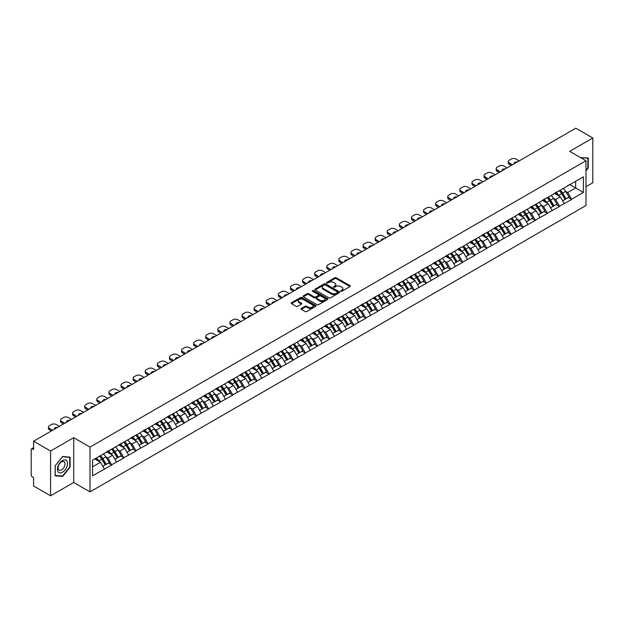 <?xml version="1.0" encoding="UTF-8"?>
<svg xmlns="http://www.w3.org/2000/svg" width="624" height="624" viewBox="0 0 624 624"><rect width="100%" height="100%" fill="white"/><g stroke="black" fill="none" stroke-linecap="round" stroke-linejoin="round"><path stroke-width="0.94" d="M340.837 291.236A0.757 0.437 0 0 0 341.905 291.236L349.994 286.564A1.076 0.624 0 0 0 350.314 286.12A1.076 0.624 0 0 0 349.994 285.683L336.289 277.774A1.076 0.624 0 0 0 334.768 277.774L326.68 282.438A0.757 0.437 0 0 0 327.74 283.054L328.793 282.454A3.448 1.989 0 0 1 333.661 282.454L334.807 283.109A3.448 1.989 0 0 1 335.813 284.521A3.448 1.989 0 0 1 334.807 285.925L333.754 286.533A0.757 0.437 0 0 0 334.823 287.141L335.868 286.541A3.448 1.989 0 0 1 340.743 286.541L341.882 287.196A3.448 1.989 0 0 1 342.896 288.608A3.448 1.989 0 0 1 341.882 290.012L340.837 290.62A0.757 0.437 0 0 0 340.837 291.236L340.837 290.62M301.345 308.451A1.076 0.624 0 0 0 301.025 308.896A1.076 0.624 0 0 0 301.345 309.332L305.183 311.555A1.076 0.624 0 0 0 306.712 311.555L315.697 306.368A1.076 0.624 0 0 0 316.009 305.924A1.076 0.624 0 0 0 315.697 305.487L301.985 297.57A1.076 0.624 0 0 0 300.464 297.57L291.478 302.765A1.076 0.624 0 0 0 291.166 303.202A1.076 0.624 0 0 0 291.478 303.638L296.127 306.322A1.076 0.624 0 0 0 297.648 306.322L301.493 304.099A1.076 0.624 0 0 0 301.805 303.662A1.076 0.624 0 0 0 301.493 303.225L299.192 301.891A2.878 1.661 0 0 1 298.35 300.713A2.878 1.661 0 0 1 300.128 299.177A2.878 1.661 0 0 1 303.264 299.543L312.289 304.754A2.878 1.661 0 0 1 313.131 305.924A2.878 1.661 0 0 1 311.353 307.46A2.878 1.661 0 0 1 308.209 307.102L306.712 306.236A1.076 0.624 0 0 0 305.183 306.236L301.345 308.451L301.345 309.332L305.183 307.133L305.183 306.236M73.71 437.689L50.591 451.035L33.602 441.223L575.812 128.185L592.8 137.99L569.681 151.336L585.975 160.742L89.996 447.088L73.71 437.689L73.71 482.469L89.996 491.876L89.996 447.088M328.864 297.882A1.076 0.624 0 0 0 330.392 297.882L339.37 292.695A1.076 0.624 0 0 0 339.69 292.258A1.076 0.624 0 0 0 339.37 291.814L325.666 283.904A1.076 0.624 0 0 0 324.145 283.904L315.159 289.091A1.076 0.624 0 0 0 314.847 289.528A1.076 0.624 0 0 0 315.159 289.973L328.864 297.882M312.835 291.392A0.757 0.437 0 0 1 313.599 291.502L327.522 299.536L318.552 304.715A1.076 0.624 0 0 1 317.023 304.715L303.319 296.806L303.319 295.924A1.076 0.624 0 0 0 303.007 296.369A1.076 0.624 0 0 0 303.319 296.806M303.319 295.924L307.164 293.709A1.076 0.624 0 0 1 308.693 293.709L314.246 296.915A1.076 0.624 0 0 0 315.767 296.915L318.318 295.441A1.076 0.624 0 0 0 318.638 295.004A1.076 0.624 0 0 0 318.318 294.559L312.53 291.221A0.757 0.437 0 0 1 313.599 290.605L327.53 298.654A1.076 0.624 0 0 1 327.85 299.091A1.076 0.624 0 0 1 327.53 299.528L327.53 298.654M89.996 491.876L585.975 205.53L585.975 160.742M99.512 456.199A7.348 4.243 -120 0 1 102.032 459.139L105.456 464.794L108.443 463.07L111.758 464.981L107.874 457.993L105.729 456.752M111.758 464.981L92.555 475.8L92.555 460.216L583.417 176.818L583.417 192.403L571.584 199.235L567.707 192.52L565.555 191.279M559.346 190.718A7.348 4.243 -120 0 1 561.857 193.658L565.282 199.313L568.269 197.59L571.584 199.235M571.584 199.501L559.486 206.216L555.602 199.501L553.457 198.26M547.24 197.699A7.348 4.243 -120 0 1 549.76 200.647L553.184 206.302L556.171 204.578L559.486 206.216M559.486 206.489L547.381 213.205L543.504 206.489L541.359 205.249M535.142 204.688A7.348 4.243 -120 0 1 537.662 207.628L541.086 213.283L544.073 211.559L547.381 213.205M547.381 213.478L535.283 220.194L531.406 213.478L529.253 212.238M523.045 211.676A7.348 4.243 -120 0 1 525.556 214.617L528.98 220.272L531.968 218.548L535.283 220.194M535.283 220.459L523.185 227.183L519.301 220.459L517.156 219.219M510.939 218.665A7.348 4.243 -120 0 1 513.458 221.606L516.883 227.261L519.87 225.537L523.185 227.183M523.185 227.448L511.079 234.164L507.203 227.448L505.05 226.208M498.841 225.646A7.348 4.243 -120 0 1 501.353 228.587L504.785 234.242L507.764 232.518L511.079 234.164M511.079 234.437L498.982 241.153L495.105 234.437L492.952 233.197M486.736 232.635A7.348 4.243 -120 0 1 489.255 235.576L492.679 241.231L495.667 239.507L498.982 241.153M498.982 241.418L486.876 248.141L482.999 241.418L480.854 240.178M474.638 239.624A7.348 4.243 -120 0 1 477.157 242.564L480.581 248.219L483.569 246.496L486.876 248.141M486.876 248.407L474.778 255.122L470.902 248.407L468.749 247.166M462.54 246.605A7.348 4.243 -120 0 1 465.052 249.545L468.476 255.2L471.463 253.477L474.778 255.122M474.778 255.395L462.68 262.111L458.796 255.395L456.651 254.155M450.434 253.594A7.348 4.243 -120 0 1 452.954 256.534L456.378 262.189L459.365 260.465L462.68 262.111M462.68 262.376L450.575 269.1L446.698 262.376L444.553 261.136M438.337 260.582A7.348 4.243 -120 0 1 440.848 263.523L444.28 269.178L447.268 267.454L450.575 269.1M450.575 269.365L438.477 276.081L434.6 269.365L432.448 268.125M426.239 267.563A7.348 4.243 -120 0 1 428.75 270.504L432.175 276.167L435.162 274.435L438.477 276.081M438.477 276.354L426.379 283.07L422.495 276.354L420.35 275.114M414.133 274.552A7.348 4.243 -120 0 1 416.653 277.493L420.077 283.148L423.064 281.424L426.379 283.07M426.379 283.335L414.274 290.059L410.397 283.335L408.244 282.095M402.035 281.541A7.348 4.243 -120 0 1 404.547 284.482L407.971 290.137L410.959 288.413L414.274 290.059M414.274 290.324L402.176 297.04L398.299 290.324L396.146 289.084M389.93 288.522A7.348 4.243 -120 0 1 392.449 291.463L395.873 297.125L398.861 295.402L402.176 297.04M402.176 297.313L390.07 304.028L386.194 297.313L384.049 296.072M377.832 295.511A7.348 4.243 -120 0 1 380.351 298.451L383.776 304.106L386.763 302.383L390.07 304.028M390.07 304.294L377.972 311.017L374.096 304.294L371.943 303.053M365.734 302.5A7.348 4.243 -120 0 1 368.246 305.44L371.67 311.095L374.657 309.371L377.972 311.017M377.972 311.282L365.875 317.998L361.99 311.282L359.845 310.042M353.629 309.481A7.348 4.243 -120 0 1 356.148 312.429L359.572 318.084L362.56 316.36L365.875 317.998M365.875 318.271L353.769 324.987L349.892 318.271L347.747 317.031M341.531 316.469A7.348 4.243 -120 0 1 344.042 319.41L347.474 325.065L350.454 323.341L353.769 324.987M353.769 325.26L341.671 331.976L337.795 325.26L335.642 324.012M329.425 323.458A7.348 4.243 -120 0 1 331.945 326.399L335.369 332.054L338.356 330.33L341.671 331.976M341.671 332.241L329.566 338.957L325.689 332.241L323.544 331.001M317.327 330.439A7.348 4.243 -120 0 1 319.847 333.388L323.271 339.043L326.258 337.319L329.566 338.957M329.566 339.23L317.468 345.946L313.591 339.23L311.438 337.99M305.23 337.428A7.348 4.243 -120 0 1 307.741 340.369L311.165 346.024L314.153 344.3L317.468 345.946M317.468 346.219L305.37 352.934L301.486 346.219L299.341 344.978M293.124 344.417A7.348 4.243 -120 0 1 295.643 347.357L299.068 353.012L302.055 351.289L305.37 352.934M305.37 353.2L293.264 359.915L289.388 353.2L287.243 351.959M281.026 351.398A7.348 4.243 -120 0 1 283.546 354.346L286.97 360.001L289.957 358.277L293.264 359.915M293.264 360.188L281.167 366.904L277.29 360.188L275.137 358.948M268.928 358.387A7.348 4.243 -120 0 1 271.44 361.327L274.864 366.982L277.852 365.258L281.167 366.904M281.167 367.177L269.069 373.893L265.184 367.177L263.039 365.937M256.823 365.375A7.348 4.243 -120 0 1 259.342 368.316L262.766 373.971L265.754 372.247L269.069 373.893M269.069 374.158L256.963 380.882L253.087 374.158L250.934 372.918M244.725 372.364A7.348 4.243 -120 0 1 247.237 375.305L250.669 380.96L253.648 379.236L256.963 380.882M256.963 381.147L244.865 387.863L240.989 381.147L238.836 379.907M232.619 379.345A7.348 4.243 -120 0 1 235.139 382.286L238.563 387.941L241.55 386.217L244.865 387.863M244.865 388.136L232.76 394.852L228.883 388.136L226.738 386.896M220.522 386.334A7.348 4.243 -120 0 1 223.041 389.275L226.465 394.93L229.453 393.206L232.76 394.852M232.76 395.117L220.662 401.84L216.785 395.117L214.633 393.877M208.424 393.323A7.348 4.243 -120 0 1 210.935 396.263L214.36 401.918L217.347 400.195L220.662 401.84M220.662 402.106L208.564 408.821L204.68 402.106L202.535 400.865M196.318 400.304A7.348 4.243 -120 0 1 198.838 403.244L202.262 408.899L205.249 407.176L208.564 408.821M208.564 409.094L196.459 415.81L192.582 409.094L190.437 407.854M184.22 407.293A7.348 4.243 -120 0 1 186.732 410.233L190.164 415.888L193.151 414.164L196.459 415.81M196.459 416.075L184.361 422.799L180.484 416.075L178.331 414.835M172.123 414.281A7.348 4.243 -120 0 1 174.634 417.222L178.058 422.877L181.046 421.153L184.361 422.799M184.361 423.064L172.263 429.78L168.379 423.064L166.234 421.824M160.017 421.262A7.348 4.243 -120 0 1 162.536 424.203L165.961 429.866L168.948 428.134L172.263 429.78M172.263 430.053L160.157 436.769L156.281 430.053L154.128 428.813M147.919 428.251A7.348 4.243 -120 0 1 150.431 431.192L153.855 436.847L156.842 435.123L160.157 436.769M160.157 437.034L148.06 443.758L144.183 437.034L142.03 435.794M135.814 435.24A7.348 4.243 -120 0 1 138.333 438.181L141.757 443.836L144.745 442.112L148.06 443.758M148.06 444.023L135.954 450.739L132.077 444.023L129.932 442.783M123.716 442.221A7.348 4.243 -120 0 1 126.235 445.162L129.659 450.824L132.647 449.101L135.954 450.739M135.954 451.012L123.856 457.727L119.98 451.012L117.827 449.771M111.618 449.21A7.348 4.243 -120 0 1 114.13 452.15L117.554 457.805L120.541 456.082L123.856 457.727M123.856 457.993L111.758 464.716M107.648 451.23L111.758 449.132M107.874 457.993L112.609 455.263L106.634 451.815M116.485 461.978L112.609 455.263M119.746 444.249L123.856 442.143M119.98 451.012L124.706 448.282L118.739 444.826M128.591 454.997L124.706 448.282M131.843 437.26L135.954 435.154M132.077 444.023L136.812 441.293L130.837 437.845M140.689 448.009L136.812 441.293M143.949 430.271L148.06 428.173M144.183 437.034L148.91 434.304L142.935 430.856M152.786 441.02L148.91 434.304M156.047 423.29L160.157 421.184M156.281 430.053L161.015 427.315L155.041 423.868M164.892 434.039L161.015 427.315M168.145 416.302L172.263 414.196M168.379 423.064L173.113 420.334L167.138 416.887M176.99 427.05L173.113 420.334M180.25 409.313L184.361 407.215M180.484 416.075L185.211 413.345L179.244 409.898M189.095 420.061L185.211 413.345M192.348 402.332L196.459 400.226M192.582 409.094L197.317 406.357L191.342 402.909M201.193 413.08L197.317 406.357M204.454 395.343L208.564 393.237M204.68 402.106L209.414 399.376L203.44 395.928M213.291 406.091L209.414 399.376M216.551 388.354L220.662 386.248M216.785 395.117L221.512 392.387L215.545 388.939M225.397 399.103L221.512 392.387M228.649 381.373L232.76 379.267M228.883 388.136L233.618 385.398L227.643 381.95M237.494 392.122L233.618 385.398M240.755 374.384L244.865 372.278M240.989 381.147L245.716 378.417L239.741 374.969M249.592 385.133L245.716 378.417M252.853 367.396L256.963 365.29M253.087 374.158L257.821 371.428L251.846 367.981M261.698 378.144L257.821 371.428M264.958 360.415L269.069 358.309M265.184 367.177L269.919 364.439L263.944 360.992M273.796 371.163L269.919 364.439M277.056 353.426L281.167 351.32M277.29 360.188L282.017 357.458L276.05 354.011M285.901 364.174L282.017 357.458M289.154 346.437L293.264 344.331M289.388 353.2L294.122 350.47L288.148 347.022M297.999 357.185L294.122 350.47M301.259 339.456L305.37 337.35M301.486 346.219L306.22 343.481L300.245 340.033M310.097 350.204L306.22 343.481M313.357 332.467L317.468 330.361M313.591 339.23L318.318 336.5L312.351 333.052M322.202 343.216L318.318 336.5M325.455 325.478L329.566 323.372M325.689 332.241L330.424 329.511L324.449 326.063M334.3 336.227L330.424 329.511M337.561 318.497L341.671 316.391M337.795 325.26L342.521 322.522L336.547 319.075M346.398 329.246L342.521 322.522M349.658 311.509L353.769 309.403M349.892 318.271L354.627 315.541L348.652 312.086M358.504 322.257L354.627 315.541M361.764 304.52L365.875 302.414M361.99 311.282L366.725 308.552L360.75 305.105M370.601 315.268L366.725 308.552M373.862 297.531L377.972 295.433M374.096 304.294L378.823 301.564L372.856 298.116M382.707 308.279L378.823 301.564M385.96 290.55L390.07 288.444M386.194 297.313L390.928 294.583L384.953 291.127M394.805 301.298L390.928 294.583M398.065 283.561L402.176 281.455M398.299 290.324L403.026 287.594L397.051 284.146M406.903 294.31L403.026 287.594M410.163 276.572L414.274 274.474M410.397 283.335L415.132 280.605L409.157 277.157M419.008 287.321L415.132 280.605M422.261 269.591L426.379 267.485M422.495 276.354L427.229 273.616L421.255 270.169M431.106 280.34L427.229 273.616M434.366 262.603L438.477 260.497M434.6 269.365L439.327 266.635L433.36 263.188M443.212 273.351L439.327 266.635M446.464 255.614L450.575 253.516M446.698 262.376L451.433 259.646L445.458 256.199M455.309 266.362L451.433 259.646M458.57 248.633L462.68 246.527M458.796 255.395L463.531 252.658L457.556 249.21M467.407 259.381L463.531 252.658M470.668 241.644L474.778 239.538M470.902 248.407L475.628 245.677L469.661 242.229M479.513 252.392L475.628 245.677M482.765 234.655L486.876 232.549M482.999 241.418L487.734 238.688L481.759 235.24M491.611 245.404L487.734 238.688M494.871 227.674L498.982 225.568M495.105 234.437L499.832 231.699L493.857 228.251M503.708 238.423L499.832 231.699M506.969 220.685L511.079 218.579M507.203 227.448L511.937 224.718L505.963 221.27M515.814 231.434L511.937 224.718M519.074 213.697L523.185 211.591M519.301 220.459L524.035 217.729L518.06 214.282M527.912 224.445L524.035 217.729M531.172 206.716L535.283 204.61M531.406 213.478L536.133 210.74L530.166 207.293M540.017 217.464L536.133 210.74M543.27 199.727L547.381 197.621M543.504 206.489L548.239 203.759L542.264 200.312M552.115 210.475L548.239 203.759M555.376 192.738L559.486 190.632M555.602 199.501L560.336 196.771L554.362 193.323M564.213 203.486L560.336 196.771M567.473 185.757L571.584 183.651M567.707 192.52L575.656 187.925L575.656 181.295L583.417 176.818M569.915 184.61L583.417 192.403M585.975 186.716L592.8 182.777L592.8 137.99M50.591 451.035L50.591 495.815L33.602 486.01L33.602 477.633L32.362 476.915A1.646 0.952 -120 0 1 31.2 474.903L31.2 449.553A1.646 0.952 -120 0 1 31.543 448.804A1.646 0.952 -120 0 1 32.362 448.882L33.602 449.6L33.602 441.223M50.591 495.815L73.71 482.469M92.555 466.838L100.511 462.251L94.77 458.936M104.387 468.967L100.511 462.251M561.686 193.791L562.076 194.009M525.385 214.75L525.775 214.968M464.88 249.678L465.27 249.904M428.579 270.637L428.969 270.863M368.074 305.573L368.464 305.791M307.57 340.501L307.96 340.727M271.268 361.46L271.658 361.686M210.764 396.396L211.154 396.614M174.463 417.355L174.853 417.573M113.958 452.283L114.348 452.501M585.975 170.843L588.26 167.996L588.26 158.012L580.562 157.615M70.099 457.174L62.618 456.503L55.13 465.816L55.13 475.792L62.618 476.463L70.099 467.15L70.099 457.174M341.141 291.338L341.882 290.909A3.448 1.989 0 0 0 342.896 289.505L342.896 288.608M335.813 284.521L335.813 285.418A3.448 1.989 0 0 1 334.807 286.822L334.058 287.251M349.994 285.683L349.994 286.564L336.289 278.663A1.076 0.624 0 0 0 334.768 278.663L326.976 283.163M339.37 291.814L339.37 292.695L325.666 284.801A1.076 0.624 0 0 0 324.145 284.801L315.175 289.981L315.159 289.091M337.467 292.562A0.757 0.437 0 0 0 337.467 291.946L325.439 285.004A0.757 0.437 0 0 0 324.371 285.004L323.271 285.636A3.448 1.989 0 0 0 322.257 287.048A3.448 1.989 0 0 0 323.271 288.452L331.492 293.202A3.448 1.989 0 0 0 336.367 293.202L337.467 292.562L337.467 293.459A0.757 0.437 0 0 0 337.693 293.147L337.693 292.258M322.257 287.048L322.257 287.945A3.448 1.989 0 0 0 323.271 289.349L323.271 288.452M337.467 293.459L336.367 294.099A3.448 1.989 0 0 1 331.492 294.099L323.271 289.349M303.334 296.813L307.164 294.598L307.164 293.709M318.638 295.004L318.638 295.901A1.076 0.624 0 0 1 318.318 296.338L315.767 297.812A1.076 0.624 0 0 1 314.246 297.812L308.693 294.598A1.076 0.624 0 0 0 307.164 294.598M320.018 300.245A2.878 1.661 0 0 0 323.154 300.604A2.878 1.661 0 0 0 324.932 299.068A2.878 1.661 0 0 0 324.09 297.89L320.908 296.057A1.076 0.624 0 0 0 319.387 296.057L316.836 297.531A1.076 0.624 0 0 0 316.524 297.968A1.076 0.624 0 0 0 316.836 298.412L320.018 300.245L320.018 301.142A2.878 1.661 0 0 0 323.154 301.501A2.878 1.661 0 0 0 324.932 299.965L324.932 299.068M316.524 297.968L316.524 298.865A1.076 0.624 0 0 0 316.836 299.302L316.836 298.412M320.018 301.142L316.836 299.302M313.131 305.924L313.131 306.821A2.878 1.661 0 0 1 311.353 308.357A2.878 1.661 0 0 1 308.209 307.999L306.712 307.133A1.076 0.624 0 0 0 305.183 307.133M298.35 300.713L298.35 301.61A2.878 1.661 0 0 0 299.192 302.788L299.192 301.891M301.478 304.106L299.192 302.788M315.682 306.376L301.985 298.467A1.076 0.624 0 0 0 300.464 298.467L291.494 303.646L291.478 302.765M61.823 476.003L62.618 476.463M519.184 160.875L515.97 159.019A3.292 1.903 0 0 0 511.313 159.019L509.223 160.228A3.292 1.903 0 0 0 508.256 161.569A3.292 1.903 0 0 0 509.223 162.911L509.223 164.26L511.274 165.446M509.223 164.26A3.292 1.903 180 0 1 508.256 162.911L508.256 161.569M509.223 162.911L512.437 164.775M514.246 163.73A2.582 1.49 180 0 1 514.168 163.363A2.582 1.49 180 0 1 517.382 161.92M563.285 188.44A8.993 5.195 60 0 1 565.64 191.404L562.653 193.128A8.993 5.195 -120 0 0 560.297 190.164M562.653 193.128L566.077 198.791L569.065 197.067L565.64 191.404M565.282 199.313L566.077 198.791M568.269 197.59L569.065 197.067M555.149 192.871A7.348 4.243 60 0 1 557.177 194.945M556.296 192.473A8.993 5.195 60 0 1 558.659 195.437L558.995 195.998M562.676 200.819L565.071 199.368L561.647 193.713A8.993 5.195 -120 0 0 559.283 190.749M565.071 199.368L562.645 200.772M507.086 167.864L503.864 166.007A3.292 1.903 0 0 0 499.216 166.007L497.117 167.216A3.292 1.903 0 0 0 496.158 168.558A3.292 1.903 0 0 0 497.117 169.9L497.117 171.241L499.177 172.427M497.117 171.241A3.292 1.903 180 0 1 496.158 169.9L496.158 168.558M497.117 169.9L500.339 171.756M502.148 170.719A2.582 1.49 180 0 1 502.063 170.344A2.582 1.49 180 0 1 505.276 168.909M551.179 195.429A8.993 5.195 60 0 1 553.535 198.393L550.547 200.117A8.993 5.195 -120 0 0 548.192 197.153M550.547 200.117L553.979 205.772L556.967 204.048L553.535 198.393M553.184 206.302L553.979 205.772M556.171 204.578L556.967 204.048M543.052 199.852A7.348 4.243 60 0 1 545.08 201.934M544.198 199.462A8.993 5.195 60 0 1 546.554 202.426L546.897 202.979M550.579 207.808L552.965 206.357L549.541 200.702A8.993 5.195 -120 0 0 547.186 197.738M552.965 206.357L550.547 207.753M494.988 174.845L491.767 172.988A3.292 1.903 0 0 0 487.11 172.988L485.02 174.197A3.292 1.903 0 0 0 484.052 175.539A3.292 1.903 0 0 0 485.02 176.888L485.02 178.23L487.071 179.416M485.02 178.23A3.292 1.903 180 0 1 484.052 176.888L484.052 175.539M485.02 176.888L488.233 178.745M490.043 177.7A2.582 1.49 180 0 1 489.965 177.333A2.582 1.49 180 0 1 493.178 175.89M539.081 202.418A8.993 5.195 60 0 1 541.437 205.382L538.45 207.106A8.993 5.195 -120 0 0 536.094 204.142M538.45 207.106L541.874 212.761L544.861 211.037L541.437 205.382M541.086 213.283L541.874 212.761M544.073 211.559L544.861 211.037M530.954 206.84A7.348 4.243 60 0 1 532.974 208.923M532.1 206.443A8.993 5.195 60 0 1 534.456 209.414L534.791 209.968M538.473 214.796L540.868 213.346L537.443 207.683A8.993 5.195 -120 0 0 535.088 204.719M540.868 213.346L538.442 214.742M482.882 181.834L479.669 179.977A3.292 1.903 0 0 0 475.012 179.977L472.914 181.186A3.292 1.903 0 0 0 471.955 182.528A3.292 1.903 0 0 0 472.914 183.869L472.914 185.219L474.973 186.404M472.914 185.219A3.292 1.903 180 0 1 471.955 183.869L471.955 182.528M472.914 183.869L476.135 185.734M477.945 184.688A2.582 1.49 180 0 1 477.867 184.322A2.582 1.49 180 0 1 481.081 182.879M526.976 209.399A8.993 5.195 60 0 1 529.339 212.363L526.352 214.087A8.993 5.195 -120 0 0 523.996 211.123M526.352 214.087L529.776 219.749L532.763 218.026L529.339 212.363M528.98 220.272L529.776 219.749M531.968 218.548L532.763 218.026M518.848 213.829A7.348 4.243 60 0 1 520.876 215.904M519.995 213.431A8.993 5.195 60 0 1 522.358 216.395L522.694 216.957M526.375 221.777L528.77 220.327L525.338 214.672A8.993 5.195 -120 0 0 522.982 211.708M528.77 220.327L526.344 221.731M470.785 188.822L467.563 186.966A3.292 1.903 0 0 0 462.914 186.966L460.816 188.175A3.292 1.903 0 0 0 459.849 189.517A3.292 1.903 0 0 0 460.816 190.858L460.816 192.2L462.875 193.385M460.816 192.2A3.292 1.903 180 0 1 459.849 190.858L459.849 189.517M460.816 190.858L464.038 192.715M465.839 191.677A2.582 1.49 180 0 1 465.761 191.311A2.582 1.49 180 0 1 468.975 189.868M514.878 216.388A8.993 5.195 60 0 1 517.234 219.352L514.246 221.075A8.993 5.195 -120 0 0 511.891 218.111M514.246 221.075L517.678 226.73L520.658 225.007L517.234 219.352M516.883 227.261L517.678 226.73M519.87 225.537L520.658 225.007M506.75 220.81A7.348 4.243 60 0 1 508.778 222.893M507.897 220.42A8.993 5.195 60 0 1 510.253 223.384L510.588 223.938M514.27 228.766L516.664 227.315L513.24 221.66A8.993 5.195 -120 0 0 510.884 218.696M516.664 227.315L514.246 228.712M458.679 195.811L455.465 193.947A3.292 1.903 0 0 0 450.809 193.947L448.718 195.156A3.292 1.903 0 0 0 447.751 196.505A3.292 1.903 0 0 0 448.718 197.847L448.718 199.189L450.77 200.374M448.718 199.189A3.292 1.903 180 0 1 447.751 197.847L447.751 196.505M448.718 197.847L451.932 199.703M453.742 198.658A2.582 1.49 180 0 1 453.664 198.292A2.582 1.49 180 0 1 456.877 196.849M502.78 223.376A8.993 5.195 60 0 1 505.136 226.34L502.148 228.064A8.993 5.195 -120 0 0 499.793 225.1M502.148 228.064L505.573 233.719L508.56 231.995L505.136 226.34M504.785 234.242L505.573 233.719M507.764 232.518L508.56 231.995M494.645 227.799A7.348 4.243 60 0 1 496.673 229.882M495.799 227.401A8.993 5.195 60 0 1 498.155 230.373L498.49 230.927M502.172 235.755L504.566 234.304L501.142 228.641A8.993 5.195 -120 0 0 498.779 225.677M504.566 234.304L502.141 235.7M580.577 157.622L587.878 158.215L587.878 167.879L585.975 170.251M587.395 157.934L587.878 158.215M58.094 471.822A7.129 4.118 120 0 0 64.982 469.981A7.129 4.118 120 0 0 66.83 460.964A7.129 4.118 120 0 0 59.943 462.805A7.129 4.118 120 0 0 58.094 471.822M58.555 469.583A4.883 2.816 120 0 0 59.101 470.09A4.883 2.816 120 0 0 63.64 467.813A4.883 2.816 120 0 0 64.529 462.142A4.883 2.816 120 0 0 63.983 461.635A4.883 2.816 120 0 0 59.444 463.913A4.883 2.816 120 0 0 58.555 469.583M62.462 456.721L69.716 457.369L69.716 467.041L62.462 476.065L55.208 475.418L55.208 465.746L62.447 456.713M69.233 457.096L69.716 457.369M446.581 202.792L443.36 200.936A3.292 1.903 0 0 0 438.711 200.936L436.613 202.145A3.292 1.903 0 0 0 435.653 203.486A3.292 1.903 0 0 0 436.613 204.828L436.613 206.177L438.672 207.363M436.613 206.177A3.292 1.903 180 0 1 435.653 204.828L435.653 203.486M436.613 204.828L439.834 206.692M441.644 205.647A2.582 1.49 180 0 1 441.558 205.28A2.582 1.49 180 0 1 444.772 203.837M490.675 230.357A8.993 5.195 60 0 1 493.03 233.321L490.051 235.053A8.993 5.195 -120 0 0 487.687 232.081M490.051 235.053L493.475 240.708L496.462 238.984L493.03 233.321M492.679 241.231L493.475 240.708M495.667 239.507L496.462 238.984M482.547 234.788A7.348 4.243 60 0 1 484.575 236.863M483.694 234.39A8.993 5.195 60 0 1 486.049 237.354L486.392 237.916M490.074 242.736L492.461 241.285L489.037 235.63A8.993 5.195 -120 0 0 486.681 232.666M492.461 241.285L490.043 242.689M434.483 209.781L431.262 207.925A3.292 1.903 0 0 0 426.605 207.925L424.515 209.134A3.292 1.903 0 0 0 423.548 210.475A3.292 1.903 0 0 0 424.515 211.817L424.515 213.158L426.566 214.352M424.515 213.158A3.292 1.903 180 0 1 423.548 211.817L423.548 210.475M424.515 211.817L427.736 213.673M429.538 212.636A2.582 1.49 180 0 1 429.46 212.269A2.582 1.49 180 0 1 432.674 210.826M478.577 237.346A8.993 5.195 60 0 1 480.932 240.31L477.945 242.034A8.993 5.195 -120 0 0 475.589 239.07M477.945 242.034L481.369 247.689L484.357 245.965L480.932 240.31M480.581 248.219L481.369 247.689M483.569 246.496L484.357 245.965M470.449 241.769A7.348 4.243 60 0 1 472.477 243.851M471.596 241.379A8.993 5.195 60 0 1 473.951 244.343L474.287 244.897M477.968 249.725L480.363 248.274L476.939 242.619A8.993 5.195 -120 0 0 474.583 239.655M480.363 248.274L477.937 249.67M422.378 216.77L419.164 214.906A3.292 1.903 0 0 0 414.508 214.906L412.409 216.115A3.292 1.903 0 0 0 411.45 217.464A3.292 1.903 0 0 0 412.409 218.806L412.409 220.147L414.469 221.333M412.409 220.147A3.292 1.903 180 0 1 411.45 218.806L411.45 217.464M412.409 218.806L415.631 220.662M417.44 219.617A2.582 1.49 180 0 1 417.362 219.25A2.582 1.49 180 0 1 420.576 217.807M466.471 244.335A8.993 5.195 60 0 1 468.835 247.299L465.847 249.023A8.993 5.195 -120 0 0 463.492 246.059M465.847 249.023L469.271 254.678L472.259 252.954L468.835 247.299M468.476 255.2L469.271 254.678M471.463 253.477L472.259 252.954M458.344 248.758A7.348 4.243 60 0 1 460.372 250.84M459.49 248.368A8.993 5.195 60 0 1 461.854 251.332L462.189 251.885M465.871 256.714L468.265 255.263L464.841 249.608A8.993 5.195 -120 0 0 462.478 246.636M468.265 255.263L465.839 256.659M410.28 223.751L407.059 221.894A3.292 1.903 0 0 0 402.41 221.894L400.312 223.103A3.292 1.903 0 0 0 399.352 224.445A3.292 1.903 0 0 0 400.312 225.794L400.312 227.136L402.371 228.322M400.312 227.136A3.292 1.903 180 0 1 399.352 225.794L399.352 224.445M400.312 225.794L403.533 227.651M405.335 226.606A2.582 1.49 180 0 1 405.257 226.239A2.582 1.49 180 0 1 408.47 224.796M454.373 251.316A8.993 5.195 60 0 1 456.729 254.288L453.742 256.012A8.993 5.195 -120 0 0 451.386 253.048M453.742 256.012L457.174 261.667L460.153 259.943L456.729 254.288M456.378 262.189L457.174 261.667M459.365 260.465L460.153 259.943M446.246 255.746A7.348 4.243 60 0 1 448.274 257.821M447.392 255.349A8.993 5.195 60 0 1 449.748 258.313L450.091 258.874M453.765 263.695L456.16 262.244L452.735 256.589A8.993 5.195 -120 0 0 450.38 253.625M456.16 262.244L453.742 263.648M398.182 230.74L394.961 228.883A3.292 1.903 0 0 0 390.304 228.883L388.214 230.092A3.292 1.903 0 0 0 387.247 231.434A3.292 1.903 0 0 0 388.214 232.775L388.214 234.117L390.265 235.31M388.214 234.117A3.292 1.903 180 0 1 387.247 232.775L387.247 231.434M388.214 232.775L391.427 234.632M393.237 233.594A2.582 1.49 180 0 1 393.159 233.228A2.582 1.49 180 0 1 396.373 231.785M442.276 258.305A8.993 5.195 60 0 1 444.631 261.269L441.644 262.993A8.993 5.195 -120 0 0 439.288 260.029M441.644 262.993L445.068 268.648L448.055 266.924L444.631 261.269M444.28 269.178L445.068 268.648M447.268 267.454L448.055 266.924M434.14 262.727A7.348 4.243 60 0 1 436.168 264.81M435.295 262.337A8.993 5.195 60 0 1 437.65 265.301L437.986 265.855M441.667 270.683L444.062 269.233L440.638 263.578A8.993 5.195 -120 0 0 438.282 260.614M444.062 269.233L441.636 270.629M386.077 237.728L382.863 235.864A3.292 1.903 0 0 0 378.206 235.864L376.108 237.073A3.292 1.903 0 0 0 375.149 238.423A3.292 1.903 0 0 0 376.108 239.764L376.108 241.106L378.167 242.291M376.108 241.106A3.292 1.903 180 0 1 375.149 239.764L375.149 238.423M376.108 239.764L379.33 241.621M381.139 240.575A2.582 1.49 180 0 1 381.053 240.209A2.582 1.49 180 0 1 384.275 238.766M430.17 265.294A8.993 5.195 60 0 1 432.533 268.258L429.546 269.981A8.993 5.195 -120 0 0 427.183 267.017M429.546 269.981L432.97 275.636L435.958 273.913L432.533 268.258M432.175 276.167L432.97 275.636M435.162 274.435L435.958 273.913M422.042 269.716A7.348 4.243 60 0 1 424.07 271.799M423.189 269.326A8.993 5.195 60 0 1 425.552 272.29L425.888 272.844M429.569 277.672L431.964 276.221L428.532 270.566A8.993 5.195 -120 0 0 426.176 267.602M431.964 276.221L429.538 277.618M373.979 244.709L370.757 242.853A3.292 1.903 0 0 0 366.101 242.853L364.01 244.062A3.292 1.903 0 0 0 363.043 245.404A3.292 1.903 0 0 0 364.01 246.753L364.01 248.095L366.062 249.28M364.01 248.095A3.292 1.903 180 0 1 363.043 246.753L363.043 245.404M364.01 246.753L367.232 248.609M369.034 247.564A2.582 1.49 180 0 1 368.956 247.198A2.582 1.49 180 0 1 372.169 245.755M418.072 272.282A8.993 5.195 60 0 1 420.428 275.246L417.44 276.97A8.993 5.195 -120 0 0 415.085 274.006M417.44 276.97L420.865 282.625L423.852 280.901L420.428 275.246M420.077 283.148L420.865 282.625M423.064 281.424L423.852 280.901M409.945 276.705A7.348 4.243 60 0 1 411.973 278.78M411.091 276.307A8.993 5.195 60 0 1 413.447 279.271L413.782 279.833M417.464 284.653L419.858 283.202L416.434 277.547A8.993 5.195 -120 0 0 414.079 274.583M419.858 283.202L417.433 284.606M361.873 251.698L358.66 249.842A3.292 1.903 0 0 0 354.003 249.842L351.913 251.051A3.292 1.903 0 0 0 350.945 252.392A3.292 1.903 0 0 0 351.913 253.734L351.913 255.076L353.964 256.269M351.913 255.076A3.292 1.903 180 0 1 350.945 253.734L350.945 252.392M351.913 253.734L355.126 255.59M356.936 254.553A2.582 1.49 180 0 1 356.858 254.186A2.582 1.49 180 0 1 360.071 252.743M405.974 279.263A8.993 5.195 60 0 1 408.33 282.227L405.343 283.951A8.993 5.195 -120 0 0 402.987 280.987M405.343 283.951L408.767 289.606L411.754 287.882L408.33 282.227M407.971 290.137L408.767 289.606M410.959 288.413L411.754 287.882M397.839 283.686A7.348 4.243 60 0 1 399.867 285.769M398.993 283.296A8.993 5.195 60 0 1 401.349 286.26L401.684 286.814M405.366 291.642L407.761 290.191L404.336 284.536A8.993 5.195 -120 0 0 401.973 281.572M407.761 290.191L405.335 291.587M349.775 258.687L346.554 256.823A3.292 1.903 0 0 0 341.905 256.823L339.807 258.032A3.292 1.903 0 0 0 338.848 259.381A3.292 1.903 0 0 0 339.807 260.723L339.807 262.064L341.866 263.25M339.807 262.064A3.292 1.903 180 0 1 338.848 260.723L338.848 259.381M339.807 260.723L343.028 262.579M344.838 261.534A2.582 1.49 180 0 1 344.752 261.167A2.582 1.49 180 0 1 347.966 259.724M393.869 286.252A8.993 5.195 60 0 1 396.224 289.216L393.245 290.94A8.993 5.195 -120 0 0 390.881 287.976M393.245 290.94L396.669 296.595L399.656 294.871L396.224 289.216M395.873 297.125L396.669 296.595M398.861 295.402L399.656 294.871M385.741 290.675A7.348 4.243 60 0 1 387.769 292.757M386.888 290.285A8.993 5.195 60 0 1 389.243 293.249L389.587 293.803M393.268 298.631L395.655 297.18L392.231 291.525A8.993 5.195 -120 0 0 389.875 288.561M395.655 297.18L393.237 298.576M337.678 265.668L334.456 263.812A3.292 1.903 0 0 0 329.8 263.812L327.709 265.021A3.292 1.903 0 0 0 326.742 266.362A3.292 1.903 0 0 0 327.709 267.712L327.709 269.053L329.761 270.239M327.709 269.053A3.292 1.903 180 0 1 326.742 267.712L326.742 266.362M327.709 267.712L330.923 269.568M332.732 268.523A2.582 1.49 180 0 1 332.654 268.156A2.582 1.49 180 0 1 335.868 266.713M381.771 293.241A8.993 5.195 60 0 1 384.127 296.205L381.139 297.929A8.993 5.195 -120 0 0 378.784 294.965M381.139 297.929L384.563 303.584L387.551 301.86L384.127 296.205M383.776 304.106L384.563 303.584M386.763 302.383L387.551 301.86M373.643 297.664A7.348 4.243 60 0 1 375.664 299.738M374.79 297.266A8.993 5.195 60 0 1 377.146 300.23L377.481 300.791M381.163 305.612L383.557 304.161L380.133 298.506A8.993 5.195 -120 0 0 377.777 295.542M383.557 304.161L381.131 305.565M325.572 272.657L322.358 270.8A3.292 1.903 0 0 0 317.702 270.8L315.604 272.009A3.292 1.903 0 0 0 314.644 273.351A3.292 1.903 0 0 0 315.604 274.693L315.604 276.042L317.663 277.228M315.604 276.042A3.292 1.903 180 0 1 314.644 274.693L314.644 273.351M315.604 274.693L318.825 276.557M320.635 275.512A2.582 1.49 180 0 1 320.557 275.145A2.582 1.49 180 0 1 323.77 273.702M369.665 300.222A8.993 5.195 60 0 1 372.029 303.186L369.041 304.91A8.993 5.195 -120 0 0 366.686 301.946M369.041 304.91L372.466 310.565L375.453 308.841L372.029 303.186M371.67 311.095L372.466 310.565M374.657 309.371L375.453 308.841M361.538 304.652A7.348 4.243 60 0 1 363.566 306.727M362.684 304.255A8.993 5.195 60 0 1 365.048 307.219L365.383 307.78M369.065 312.601L371.459 311.15L368.027 305.495A8.993 5.195 -120 0 0 365.672 302.531M371.459 311.15L369.034 312.546M313.474 279.646L310.253 277.781A3.292 1.903 0 0 0 305.604 277.781L303.506 278.99A3.292 1.903 0 0 0 302.539 280.34A3.292 1.903 0 0 0 303.506 281.681L303.506 283.023L305.565 284.209M303.506 283.023A3.292 1.903 180 0 1 302.539 281.681L302.539 280.34M303.506 281.681L306.727 283.538M308.529 282.493A2.582 1.49 180 0 1 308.451 282.126A2.582 1.49 180 0 1 311.665 280.683M357.568 307.211A8.993 5.195 60 0 1 359.923 310.175L356.936 311.899A8.993 5.195 -120 0 0 354.58 308.935M356.936 311.899L360.368 317.554L363.347 315.83L359.923 310.175M359.572 318.084L360.368 317.554M362.56 316.36L363.347 315.83M349.44 311.633A7.348 4.243 60 0 1 351.468 313.716M350.587 311.243A8.993 5.195 60 0 1 352.942 314.207L353.285 314.761M356.959 319.589L359.354 318.139L355.93 312.484A8.993 5.195 -120 0 0 353.574 309.52M359.354 318.139L356.936 319.535M301.376 286.627L298.155 284.77A3.292 1.903 0 0 0 293.498 284.77L291.408 285.979A3.292 1.903 0 0 0 290.441 287.321A3.292 1.903 0 0 0 291.408 288.67L291.408 290.012L293.459 291.197M291.408 290.012A3.292 1.903 180 0 1 290.441 288.67L290.441 287.321M291.408 288.67L294.622 290.527M296.431 289.481A2.582 1.49 180 0 1 296.353 289.115A2.582 1.49 180 0 1 299.567 287.672M345.47 314.2A8.993 5.195 60 0 1 347.825 317.164L344.838 318.887A8.993 5.195 -120 0 0 342.482 315.923M344.838 318.887L348.262 324.542L351.25 322.819L347.825 317.164M347.474 325.065L348.262 324.542M350.454 323.341L351.25 322.819M337.334 318.622A7.348 4.243 60 0 1 339.362 320.697M338.489 318.224A8.993 5.195 60 0 1 340.844 321.188L341.18 321.75M344.861 326.57L347.256 325.12L343.832 319.465A8.993 5.195 -120 0 0 341.476 316.501M347.256 325.12L344.83 326.524M289.271 293.615L286.049 291.759A3.292 1.903 0 0 0 281.401 291.759L279.302 292.968A3.292 1.903 0 0 0 278.343 294.31A3.292 1.903 0 0 0 279.302 295.651L279.302 297.001L281.362 298.186M279.302 297.001A3.292 1.903 180 0 1 278.343 295.651L278.343 294.31M279.302 295.651L282.524 297.515M284.333 296.47A2.582 1.49 180 0 1 284.248 296.104A2.582 1.49 180 0 1 287.461 294.661M333.364 321.181A8.993 5.195 60 0 1 335.728 324.145L332.74 325.868A8.993 5.195 -120 0 0 330.377 322.904M332.74 325.868L336.164 331.531L339.152 329.8L335.728 324.145M335.369 332.054L336.164 331.531M338.356 330.33L339.152 329.8M325.237 325.611A7.348 4.243 60 0 1 327.265 327.686M326.383 325.213A8.993 5.195 60 0 1 328.739 328.177L329.082 328.739M332.764 333.559L335.158 332.108L331.726 326.453A8.993 5.195 -120 0 0 329.371 323.489M335.158 332.108L332.732 333.512M277.173 300.604L273.952 298.748A3.292 1.903 0 0 0 269.295 298.748L267.205 299.957A3.292 1.903 0 0 0 266.237 301.298A3.292 1.903 0 0 0 267.205 302.64L267.205 303.982L269.256 305.167M267.205 303.982A3.292 1.903 180 0 1 266.237 302.64L266.237 301.298M267.205 302.64L270.426 304.496M272.228 303.459A2.582 1.49 180 0 1 272.15 303.085A2.582 1.49 180 0 1 275.363 301.649M321.266 328.169A8.993 5.195 60 0 1 323.622 331.133L320.635 332.857A8.993 5.195 -120 0 0 318.279 329.893M320.635 332.857L324.059 338.512L327.046 336.788L323.622 331.133M323.271 339.043L324.059 338.512M326.258 337.319L327.046 336.788M313.139 332.592A7.348 4.243 60 0 1 315.167 334.675M314.285 332.202A8.993 5.195 60 0 1 316.641 335.166L316.976 335.72M320.658 340.548L323.053 339.097L319.628 333.442A8.993 5.195 -120 0 0 317.273 330.478M323.053 339.097L320.627 340.493M265.067 307.585L261.854 305.729A3.292 1.903 0 0 0 257.197 305.729L255.107 306.938A3.292 1.903 0 0 0 254.14 308.279A3.292 1.903 0 0 0 255.107 309.629L255.107 310.97L257.158 312.156M255.107 310.97A3.292 1.903 180 0 1 254.14 309.629L254.14 308.279M255.107 309.629L258.32 311.485M260.13 310.44A2.582 1.49 180 0 1 260.052 310.073A2.582 1.49 180 0 1 263.266 308.63M309.169 335.158A8.993 5.195 60 0 1 311.524 338.122L308.537 339.846A8.993 5.195 -120 0 0 306.181 336.882M308.537 339.846L311.961 345.501L314.948 343.777L311.524 338.122M311.165 346.024L311.961 345.501M314.153 344.3L314.948 343.777M301.033 339.581A7.348 4.243 60 0 1 303.061 341.663M302.18 339.183A8.993 5.195 60 0 1 304.543 342.147L304.879 342.709M308.56 347.537L310.955 346.086L307.531 340.423A8.993 5.195 -120 0 0 305.167 337.459M310.955 346.086L308.529 347.482M252.97 314.574L249.748 312.718A3.292 1.903 0 0 0 245.099 312.718L243.001 313.927A3.292 1.903 0 0 0 242.042 315.268A3.292 1.903 0 0 0 243.001 316.61L243.001 317.959L245.06 319.145M243.001 317.959A3.292 1.903 180 0 1 242.042 316.61L242.042 315.268M243.001 316.61L246.223 318.474M248.024 317.429A2.582 1.49 180 0 1 247.946 317.062A2.582 1.49 180 0 1 251.16 315.619M297.063 342.139A8.993 5.195 60 0 1 299.419 345.103L296.431 346.827A8.993 5.195 -120 0 0 294.076 343.863M296.431 346.827L299.863 352.49L302.851 350.766L299.419 345.103M299.068 353.012L299.863 352.49M302.055 351.289L302.851 350.766M288.935 346.57A7.348 4.243 60 0 1 290.963 348.644M290.082 346.172A8.993 5.195 60 0 1 292.438 349.136L292.781 349.697M296.455 354.518L298.849 353.067L295.425 347.412A8.993 5.195 -120 0 0 293.069 344.448M298.849 353.067L296.431 354.471M240.872 321.563L237.65 319.706A3.292 1.903 0 0 0 232.994 319.706L230.903 320.915A3.292 1.903 0 0 0 229.936 322.257A3.292 1.903 0 0 0 230.903 323.599L230.903 324.94L232.955 326.126M230.903 324.94A3.292 1.903 180 0 1 229.936 323.599L229.936 322.257M230.903 323.599L234.117 325.455M235.927 324.418A2.582 1.49 180 0 1 235.849 324.043A2.582 1.49 180 0 1 239.062 322.608M284.965 349.128A8.993 5.195 60 0 1 287.321 352.092L284.333 353.816A8.993 5.195 -120 0 0 281.978 350.852M284.333 353.816L287.758 359.471L290.745 357.747L287.321 352.092M286.97 360.001L287.758 359.471M289.957 358.277L290.745 357.747M276.838 353.551A7.348 4.243 60 0 1 278.858 355.633M277.984 353.161A8.993 5.195 60 0 1 280.34 356.125L280.675 356.678M284.357 361.507L286.751 360.056L283.327 354.401A8.993 5.195 -120 0 0 280.972 351.437M286.751 360.056L284.326 361.452M228.766 328.544L225.553 326.687A3.292 1.903 0 0 0 220.896 326.687L218.798 327.896A3.292 1.903 0 0 0 217.838 329.238A3.292 1.903 0 0 0 218.798 330.587L218.798 331.929L220.857 333.115M218.798 331.929A3.292 1.903 180 0 1 217.838 330.587L217.838 329.238M218.798 330.587L222.019 332.444M223.829 331.399A2.582 1.49 180 0 1 223.751 331.032A2.582 1.49 180 0 1 226.964 329.589M272.86 356.117A8.993 5.195 60 0 1 275.223 359.081L272.236 360.805A8.993 5.195 -120 0 0 269.872 357.841M272.236 360.805L275.66 366.46L278.647 364.736L275.223 359.081M274.864 366.982L275.66 366.46M277.852 365.258L278.647 364.736M264.732 360.539A7.348 4.243 60 0 1 266.76 362.622M265.879 360.142A8.993 5.195 60 0 1 268.242 363.113L268.577 363.667M272.259 368.495L274.654 367.045L271.222 361.382A8.993 5.195 -120 0 0 268.866 358.418M274.654 367.045L272.228 368.441M216.668 335.533L213.447 333.676A3.292 1.903 0 0 0 208.798 333.676L206.7 334.885A3.292 1.903 0 0 0 205.733 336.227A3.292 1.903 0 0 0 206.7 337.568L206.7 338.918L208.751 340.103M206.7 338.918A3.292 1.903 180 0 1 205.733 337.568L205.733 336.227M206.7 337.568L209.921 339.433M211.723 338.387A2.582 1.49 180 0 1 211.645 338.021A2.582 1.49 180 0 1 214.859 336.578M260.762 363.098A8.993 5.195 60 0 1 263.117 366.062L260.13 367.786A8.993 5.195 -120 0 0 257.774 364.822M260.13 367.786L263.562 373.448L266.542 371.725L263.117 366.062M262.766 373.971L263.562 373.448M265.754 372.247L266.542 371.725M252.634 367.528A7.348 4.243 60 0 1 254.662 369.603M253.781 367.13A8.993 5.195 60 0 1 256.136 370.094L256.472 370.656M260.153 375.476L262.548 374.026L259.124 368.371A8.993 5.195 -120 0 0 256.768 365.407M262.548 374.026L260.13 375.43M204.563 342.521L201.349 340.665A3.292 1.903 0 0 0 196.693 340.665L194.602 341.874A3.292 1.903 0 0 0 193.635 343.216A3.292 1.903 0 0 0 194.602 344.557L194.602 345.899L196.654 347.084M194.602 345.899A3.292 1.903 180 0 1 193.635 344.557L193.635 343.216M194.602 344.557L197.816 346.414M199.625 345.376A2.582 1.49 180 0 1 199.547 345.01A2.582 1.49 180 0 1 202.761 343.567M248.664 370.087A8.993 5.195 60 0 1 251.02 373.051L248.032 374.774A8.993 5.195 -120 0 0 245.677 371.81M248.032 374.774L251.456 380.429L254.444 378.706L251.02 373.051M250.669 380.96L251.456 380.429M253.648 379.236L254.444 378.706M240.529 374.509A7.348 4.243 60 0 1 242.557 376.592M241.683 374.119A8.993 5.195 60 0 1 244.039 377.083L244.374 377.637M248.056 382.465L250.45 381.014L247.026 375.359A8.993 5.195 -120 0 0 244.663 372.395M250.45 381.014L248.024 382.411M192.465 349.51L189.244 347.646A3.292 1.903 0 0 0 184.595 347.646L182.497 348.855A3.292 1.903 0 0 0 181.537 350.204A3.292 1.903 0 0 0 182.497 351.546L182.497 352.888L184.556 354.073M182.497 352.888A3.292 1.903 180 0 1 181.537 351.546L181.537 350.204M182.497 351.546L185.718 353.402M187.528 352.357A2.582 1.49 180 0 1 187.442 351.991A2.582 1.49 180 0 1 190.655 350.548M236.558 377.075A8.993 5.195 60 0 1 238.914 380.039L235.934 381.763A8.993 5.195 -120 0 0 233.571 378.799M235.934 381.763L239.359 387.418L242.346 385.694L238.914 380.039M238.563 387.941L239.359 387.418M241.55 386.217L242.346 385.694M228.431 381.498A7.348 4.243 60 0 1 230.459 383.581M229.577 381.1A8.993 5.195 60 0 1 231.933 384.072L232.276 384.626M235.958 389.454L238.345 388.003L234.92 382.34A8.993 5.195 -120 0 0 232.565 379.376M238.345 388.003L235.927 389.399M180.367 356.491L177.146 354.635A3.292 1.903 0 0 0 172.489 354.635L170.399 355.844A3.292 1.903 0 0 0 169.432 357.185A3.292 1.903 0 0 0 170.399 358.527L170.399 359.876L172.45 361.062M170.399 359.876A3.292 1.903 180 0 1 169.432 358.527L169.432 357.185M170.399 358.527L173.62 360.391M175.422 359.346A2.582 1.49 180 0 1 175.344 358.979A2.582 1.49 180 0 1 178.558 357.536M224.461 384.056A8.993 5.195 60 0 1 226.816 387.02L223.829 388.752A8.993 5.195 -120 0 0 221.473 385.78M223.829 388.752L227.253 394.407L230.24 392.683L226.816 387.02M226.465 394.93L227.253 394.407M229.453 393.206L230.24 392.683M216.333 388.487A7.348 4.243 60 0 1 218.361 390.562M217.48 388.089A8.993 5.195 60 0 1 219.835 391.053L220.171 391.615M223.852 396.435L226.247 394.984L222.823 389.329A8.993 5.195 -120 0 0 220.467 386.365M226.247 394.984L223.821 396.388M168.262 363.48L165.048 361.624A3.292 1.903 0 0 0 160.391 361.624L158.293 362.833A3.292 1.903 0 0 0 157.334 364.174A3.292 1.903 0 0 0 158.293 365.516L158.293 366.857L160.352 368.051M158.293 366.857A3.292 1.903 180 0 1 157.334 365.516L157.334 364.174M158.293 365.516L161.515 367.372M163.324 366.335A2.582 1.49 180 0 1 163.246 365.968A2.582 1.49 180 0 1 166.46 364.525M212.355 391.045A8.993 5.195 60 0 1 214.718 394.009L211.731 395.733A8.993 5.195 -120 0 0 209.375 392.769M211.731 395.733L215.155 401.388L218.143 399.664L214.718 394.009M214.36 401.918L215.155 401.388M217.347 400.195L218.143 399.664M204.227 395.468A7.348 4.243 60 0 1 206.255 397.55M205.374 395.078A8.993 5.195 60 0 1 207.737 398.042L208.073 398.596M211.754 403.424L214.149 401.973L210.725 396.318A8.993 5.195 -120 0 0 208.361 393.354M214.149 401.973L211.723 403.369M156.164 370.469L152.942 368.605A3.292 1.903 0 0 0 148.294 368.605L146.195 369.814A3.292 1.903 0 0 0 145.236 371.163A3.292 1.903 0 0 0 146.195 372.505L146.195 373.846L148.255 375.032M146.195 373.846A3.292 1.903 180 0 1 145.236 372.505L145.236 371.163M146.195 372.505L149.417 374.361M151.219 373.316A2.582 1.49 180 0 1 151.141 372.949A2.582 1.49 180 0 1 154.354 371.506M200.257 398.034A8.993 5.195 60 0 1 202.613 400.998L199.625 402.722A8.993 5.195 -120 0 0 197.27 399.758M199.625 402.722L203.057 408.377L206.037 406.653L202.613 400.998M202.262 408.899L203.057 408.377M205.249 407.176L206.037 406.653M192.13 402.457A7.348 4.243 60 0 1 194.158 404.539M193.276 402.067A8.993 5.195 60 0 1 195.632 405.031L195.975 405.584M199.649 410.413L202.043 408.962L198.619 403.307A8.993 5.195 -120 0 0 196.264 400.335M202.043 408.962L199.625 410.358M144.066 377.45L140.845 375.593A3.292 1.903 0 0 0 136.188 375.593L134.098 376.802A3.292 1.903 0 0 0 133.13 378.144A3.292 1.903 0 0 0 134.098 379.493L134.098 380.835L136.149 382.021M134.098 380.835A3.292 1.903 180 0 1 133.13 379.493L133.13 378.144M134.098 379.493L137.311 381.35M139.121 380.305A2.582 1.49 180 0 1 139.043 379.938A2.582 1.49 180 0 1 142.256 378.495M188.159 405.015A8.993 5.195 60 0 1 190.515 407.987L187.528 409.711A8.993 5.195 -120 0 0 185.172 406.747M187.528 409.711L190.952 415.366L193.939 413.642L190.515 407.987M190.164 415.888L190.952 415.366M193.151 414.164L193.939 413.642M180.024 409.445A7.348 4.243 60 0 1 182.052 411.52M181.178 409.048A8.993 5.195 60 0 1 183.534 412.012L183.869 412.573M187.551 417.394L189.946 415.943L186.521 410.288A8.993 5.195 -120 0 0 184.166 407.324M189.946 415.943L187.52 417.347M131.96 384.439L128.747 382.582A3.292 1.903 0 0 0 124.09 382.582L121.992 383.791A3.292 1.903 0 0 0 121.033 385.133A3.292 1.903 0 0 0 121.992 386.474L121.992 387.816L124.051 389.009M121.992 387.816A3.292 1.903 180 0 1 121.033 386.474L121.033 385.133M121.992 386.474L125.213 388.331M127.023 387.293A2.582 1.49 180 0 1 126.937 386.927A2.582 1.49 180 0 1 130.159 385.484M176.054 412.004A8.993 5.195 60 0 1 178.417 414.968L175.43 416.692A8.993 5.195 -120 0 0 173.066 413.728M175.43 416.692L178.854 422.347L181.841 420.623L178.417 414.968M178.058 422.877L178.854 422.347M181.046 421.153L181.841 420.623M167.926 416.426A7.348 4.243 60 0 1 169.954 418.509M169.073 416.036A8.993 5.195 60 0 1 171.436 419L171.772 419.554M175.453 424.382L177.848 422.932L174.416 417.277A8.993 5.195 -120 0 0 172.06 414.313M177.848 422.932L175.422 424.328M119.863 391.427L116.641 389.563A3.292 1.903 0 0 0 111.985 389.563L109.894 390.772A3.292 1.903 0 0 0 108.927 392.122A3.292 1.903 0 0 0 109.894 393.463L109.894 394.805L111.946 395.99M109.894 394.805A3.292 1.903 180 0 1 108.927 393.463L108.927 392.122M109.894 393.463L113.116 395.32M114.917 394.274A2.582 1.49 180 0 1 114.839 393.908A2.582 1.49 180 0 1 118.053 392.465M163.956 418.993A8.993 5.195 60 0 1 166.312 421.957L163.324 423.68A8.993 5.195 -120 0 0 160.969 420.716M163.324 423.68L166.748 429.335L169.736 427.612L166.312 421.957M165.961 429.866L166.748 429.335M168.948 428.134L169.736 427.612M155.828 423.415A7.348 4.243 60 0 1 157.856 425.498M156.975 423.025A8.993 5.195 60 0 1 159.331 425.989L159.666 426.543M163.348 431.371L165.742 429.92L162.318 424.265A8.993 5.195 -120 0 0 159.962 421.301M165.742 429.92L163.316 431.317M107.757 398.408L104.543 396.552A3.292 1.903 0 0 0 99.887 396.552L97.796 397.761A3.292 1.903 0 0 0 96.829 399.103A3.292 1.903 0 0 0 97.796 400.452L97.796 401.794L99.848 402.979M97.796 401.794A3.292 1.903 180 0 1 96.829 400.452L96.829 399.103M97.796 400.452L101.01 402.308M102.82 401.263A2.582 1.49 180 0 1 102.742 400.897A2.582 1.49 180 0 1 105.955 399.454M151.858 425.981A8.993 5.195 60 0 1 154.214 428.945L151.226 430.669A8.993 5.195 -120 0 0 148.871 427.705M151.226 430.669L154.651 436.324L157.638 434.6L154.214 428.945M153.855 436.847L154.651 436.324M156.842 435.123L157.638 434.6M143.723 430.404A7.348 4.243 60 0 1 145.751 432.479M144.877 430.006A8.993 5.195 60 0 1 147.233 432.97L147.568 433.532M151.25 438.352L153.644 436.901L150.22 431.246A8.993 5.195 -120 0 0 147.857 428.282M153.644 436.901L151.219 438.305M95.659 405.397L92.438 403.541A3.292 1.903 0 0 0 87.789 403.541L85.691 404.75A3.292 1.903 0 0 0 84.731 406.091A3.292 1.903 0 0 0 85.691 407.433L85.691 408.775L87.75 409.968M85.691 408.775A3.292 1.903 180 0 1 84.731 407.433L84.731 406.091M85.691 407.433L88.912 409.289M90.722 408.252A2.582 1.49 180 0 1 90.636 407.885A2.582 1.49 180 0 1 93.85 406.442M139.753 432.962A8.993 5.195 60 0 1 142.108 435.926L139.129 437.65A8.993 5.195 -120 0 0 136.765 434.686M139.129 437.65L142.553 443.305L145.54 441.581L142.108 435.926M141.757 443.836L142.553 443.305M144.745 442.112L145.54 441.581M131.625 437.385A7.348 4.243 60 0 1 133.653 439.468M132.772 436.995A8.993 5.195 60 0 1 135.127 439.959L135.47 440.513M139.152 445.341L141.539 443.89L138.115 438.235A8.993 5.195 -120 0 0 135.759 435.271M141.539 443.89L139.121 445.286M83.561 412.386L80.34 410.522A3.292 1.903 0 0 0 75.683 410.522L73.593 411.731A3.292 1.903 0 0 0 72.626 413.08A3.292 1.903 0 0 0 73.593 414.422L73.593 415.763L75.644 416.949M73.593 415.763A3.292 1.903 180 0 1 72.626 414.422L72.626 413.08M73.593 414.422L76.807 416.278M78.616 415.233A2.582 1.49 180 0 1 78.538 414.866A2.582 1.49 180 0 1 81.752 413.423M127.655 439.951A8.993 5.195 60 0 1 130.01 442.915L127.023 444.639A8.993 5.195 -120 0 0 124.667 441.675M127.023 444.639L130.447 450.294L133.435 448.57L130.01 442.915M129.659 450.824L130.447 450.294M132.647 449.101L133.435 448.57M119.527 444.374A7.348 4.243 60 0 1 121.547 446.456M120.674 443.984A8.993 5.195 60 0 1 123.029 446.948L123.365 447.502M127.046 452.33L129.441 450.879L126.017 445.224A8.993 5.195 -120 0 0 123.661 442.26M129.441 450.879L127.015 452.275M71.456 419.367L68.242 417.511A3.292 1.903 0 0 0 63.586 417.511L61.487 418.72A3.292 1.903 0 0 0 60.528 420.061A3.292 1.903 0 0 0 61.487 421.411L61.487 422.752L63.547 423.938M61.487 422.752A3.292 1.903 180 0 1 60.528 421.411L60.528 420.061M61.487 421.411L64.709 423.267M66.518 422.222A2.582 1.49 180 0 1 66.44 421.855A2.582 1.49 180 0 1 69.654 420.412M115.549 446.94A8.993 5.195 60 0 1 117.913 449.904L114.925 451.628A8.993 5.195 -120 0 0 112.57 448.664M114.925 451.628L118.349 457.283L121.337 455.559L117.913 449.904M117.554 457.805L118.349 457.283M120.541 456.082L121.337 455.559M107.422 451.363A7.348 4.243 60 0 1 109.45 453.437M108.568 450.965A8.993 5.195 60 0 1 110.932 453.929L111.267 454.49M114.949 459.311L117.343 457.86L113.911 452.205A8.993 5.195 -120 0 0 111.556 449.241M117.343 457.86L114.917 459.264M59.358 426.356L56.137 424.499A3.292 1.903 0 0 0 51.488 424.499L49.39 425.708A3.292 1.903 0 0 0 48.422 427.05A3.292 1.903 0 0 0 49.39 428.392L49.39 429.741L51.449 430.927M49.39 429.741A3.292 1.903 180 0 1 48.422 428.392L48.422 427.05M49.39 428.392L52.611 430.256M54.413 429.211A2.582 1.49 180 0 1 54.335 428.844A2.582 1.49 180 0 1 57.548 427.401M103.451 453.921A8.993 5.195 60 0 1 105.807 456.885L102.82 458.609A8.993 5.195 -120 0 0 100.464 455.645M102.82 458.609L106.252 464.264L109.231 462.54L105.807 456.885M105.456 464.794L106.252 464.264M108.443 463.07L109.231 462.54M95.519 458.5A7.348 4.243 60 0 1 97.352 460.426M96.47 457.954A8.993 5.195 60 0 1 98.826 460.918L99.169 461.479M102.843 466.3L105.238 464.849L101.813 459.194A8.993 5.195 -120 0 0 99.458 456.23M105.238 464.849L102.82 466.245M33.602 448.165L32.362 448.882M341.882 290.909L341.882 290.012M333.754 287.141L333.754 286.533M334.807 286.822L334.807 285.925M326.68 283.054L326.68 282.438M334.768 278.663L334.768 277.774M336.289 278.663L336.289 277.774M324.145 284.801L324.145 283.904M325.666 284.801L325.666 283.904M331.492 294.099L331.492 293.202M336.367 294.099L336.367 293.202M308.693 294.598L308.693 293.709M314.246 297.812L314.246 296.915M315.767 297.812L315.767 296.915M318.318 296.338L318.318 295.441M313.599 291.502L313.599 290.605M306.712 307.133L306.712 306.236M308.209 307.999L308.209 307.102M301.493 304.099L301.493 303.225M300.464 298.467L300.464 297.57M301.985 298.467L301.985 297.57M315.697 306.368L315.697 305.487M561.647 193.713L558.659 195.437M549.541 200.702L546.554 202.426M537.443 207.683L534.456 209.414M525.338 214.672L522.358 216.395M513.24 221.66L510.253 223.384M501.142 228.641L498.155 230.373M489.037 235.63L486.049 237.354M476.939 242.619L473.951 244.343M464.841 249.608L461.854 251.332M452.735 256.589L449.748 258.313M440.638 263.578L437.65 265.301M428.532 270.566L425.552 272.29M416.434 277.547L413.447 279.271M404.336 284.536L401.349 286.26M392.231 291.525L389.243 293.249M380.133 298.506L377.146 300.23M368.027 305.495L365.048 307.219M355.93 312.484L352.942 314.207M343.832 319.465L340.844 321.188M331.726 326.453L328.739 328.177M319.628 333.442L316.641 335.166M307.531 340.423L304.543 342.147M295.425 347.412L292.438 349.136M283.327 354.401L280.34 356.125M271.222 361.382L268.242 363.113M259.124 368.371L256.136 370.094M247.026 375.359L244.039 377.083M234.92 382.34L231.933 384.072M222.823 389.329L219.835 391.053M210.725 396.318L207.737 398.042M198.619 403.307L195.632 405.031M186.521 410.288L183.534 412.012M174.416 417.277L171.436 419M162.318 424.265L159.331 425.989M150.22 431.246L147.233 432.97M138.115 438.235L135.127 439.959M126.017 445.224L123.029 446.948M113.911 452.205L110.932 453.929M101.813 459.194L98.826 460.918M33.602 447.611L31.543 448.804"/></g></svg>
